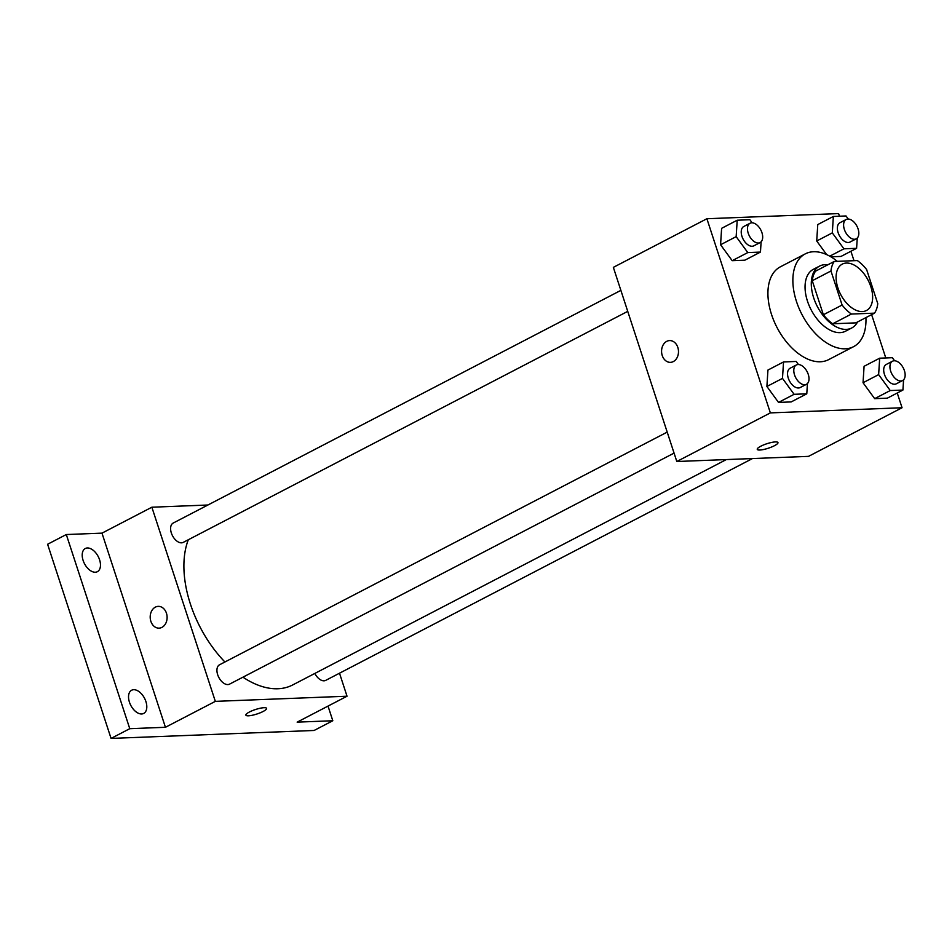 <?xml version="1.0" encoding="UTF-8"?>
<svg xmlns="http://www.w3.org/2000/svg" width="952" height="952" viewBox="0 0 952 952"><rect width="100%" height="100%" fill="white"/><g stroke="black" fill="none" stroke-linecap="round" stroke-linejoin="round"><path stroke-width="1.43" d="M870.83 286.671A26.156 15.47 -117.5 0 1 866.427 310.519A26.156 15.47 -117.5 0 1 840.64 294.442A26.156 15.47 -117.5 0 1 842.306 264.109A26.156 15.47 -117.5 0 1 870.83 286.671M857.324 260.562L834.226 261.467A33.76 19.968 -117.5 0 0 830.965 270.975L842.103 305.033A33.76 19.968 -117.5 0 0 851.409 314.053L874.507 313.148A33.76 19.968 -117.5 0 0 877.768 303.64L866.641 269.583A33.76 19.968 -117.5 0 0 857.324 260.562M851.409 314.053L832.702 323.775L855.8 322.871L874.507 313.148M832.702 323.775A33.76 19.968 -117.5 0 1 823.385 314.755L842.103 305.033M834.226 261.467L815.519 271.189A33.76 19.968 -117.5 0 0 812.258 280.709L823.385 314.755M827.8 264.811A34.867 20.635 62.5 0 0 819.577 266.096A34.867 20.635 62.5 0 0 815.34 302.272A34.867 20.635 62.5 0 0 846.233 329.392A34.867 20.635 62.5 0 0 851.742 327.976A34.867 20.635 62.5 0 0 857.526 321.978M851.742 327.976L845.507 331.213A34.867 20.635 -117.5 0 1 839.997 332.629A34.867 20.635 -117.5 0 1 809.105 305.509A34.867 20.635 -117.5 0 1 813.341 269.333L819.577 266.096M812.258 280.709L830.965 270.975M865.915 317.623A52.3 30.94 -117.5 0 1 853.551 346.683A52.3 30.94 -117.5 0 1 801.965 314.541A52.3 30.94 -117.5 0 1 805.297 253.863A52.3 30.94 -117.5 0 1 837.332 261.348M853.551 346.683L828.597 359.654A52.3 30.94 -117.5 0 1 777.022 327.512A52.3 30.94 -117.5 0 1 780.354 266.834L805.297 253.863M798.454 364.533L796.205 361.451L783.532 361.95L767.943 370.054L766.895 386.476L778.522 402.41L791.195 401.922L806.784 393.819L807.439 383.549M752.128 222.792L749.878 219.722L737.205 220.221L721.616 228.325L720.569 244.747L732.195 260.681L744.869 260.182L760.458 252.078L761.112 241.808M839.462 216.223L838.605 213.581L706.896 218.734L770.358 412.894L902.056 407.742L897.248 393.009M885.788 357.952L871.627 314.648M854.003 260.693L850.921 251.28M894.594 360.772L892.357 357.702L879.684 358.19L864.083 366.294L863.036 382.728L874.662 398.65L887.335 398.162L902.924 390.058L903.579 379.788M848.268 219.031L846.03 215.961L833.357 216.461L817.768 224.565L816.709 240.987L826.645 254.6L816.709 240.987L832.31 232.883L843.924 248.817L856.598 248.317L857.264 238.048M841.009 256.421L830.882 256.826L841.009 256.421L856.598 248.317M706.896 218.734L613.35 267.357L676.812 461.506L808.522 456.365L902.056 407.742M676.812 461.506L770.358 412.894M777.962 442.585A10.9 2.356 -18.1 0 1 774.464 445.703A10.9 2.356 -18.1 0 1 763.671 449.487A10.9 2.356 -18.1 0 1 757.256 449.356A10.9 2.356 -18.1 0 1 766.872 443.727A10.9 2.356 -18.1 0 1 777.962 442.585A10.9 2.356 -18.1 0 1 774.464 445.703A10.9 2.356 -18.1 0 1 763.671 449.475A10.9 2.356 -18.1 0 1 757.256 449.356M677.824 347.42A10.9 8.461 87.8 0 1 670.458 362.355A10.9 8.461 87.8 0 1 661.569 351.8A10.9 8.461 87.8 0 1 669.601 340.578A10.9 8.461 87.8 0 1 677.824 347.42M670.458 362.355A10.9 8.461 87.8 0 1 661.581 351.8A10.9 8.461 87.8 0 1 669.601 340.578M726.328 459.578L292.704 684.94A93.808 55.49 -117.5 0 1 242.927 677.181M224.91 661.985A93.808 55.49 -117.5 0 1 188.317 539.748M674.064 453.104L229.563 684.131A10.9 6.45 -117.5 0 1 218.817 677.431A10.9 6.45 -117.5 0 1 219.519 664.793L667.197 432.113M752.485 458.555L325.715 680.371A10.9 6.45 -117.5 0 1 314.85 673.433M627.737 311.363L183.236 542.39A10.9 6.45 -117.5 0 1 172.49 535.702A10.9 6.45 -117.5 0 1 173.193 523.053L620.871 290.372M207.893 505.012L151.868 507.214L215.33 701.362L347.028 696.209L339.507 673.195M151.868 507.214L101.983 533.144L66.307 534.536L47.6 544.258L111.063 738.419L129.769 728.685L165.434 727.292L215.33 701.362M111.063 738.419L314.1 730.47L332.807 720.747L328.023 706.098M347.028 696.209L297.143 722.14L332.807 720.747M266.596 708.371A10.9 2.356 -18.1 0 1 263.097 711.477A10.9 2.356 -18.1 0 1 252.292 715.261A10.9 2.356 -18.1 0 1 245.878 715.142A10.9 2.356 -18.1 0 1 255.505 709.514A10.9 2.356 -18.1 0 1 266.596 708.371A10.9 2.356 -18.1 0 1 263.097 711.489A10.9 2.356 -18.1 0 1 252.304 715.261A10.9 2.356 -18.1 0 1 245.878 715.142M101.983 533.144L165.434 727.292M166.445 613.195A10.9 8.461 87.8 0 1 159.079 628.141A10.9 8.461 87.8 0 1 150.202 617.586A10.9 8.461 87.8 0 1 158.222 606.365A10.9 8.461 87.8 0 1 166.445 613.195M159.079 628.141A10.9 8.461 87.8 0 1 150.202 617.586A10.9 8.461 87.8 0 1 158.234 606.365M133.696 689.7A13.078 7.735 -117.5 0 1 145.287 699.875A13.078 7.735 -117.5 0 1 143.692 713.441A13.078 7.735 -117.5 0 1 130.805 705.408A13.078 7.735 -117.5 0 1 131.638 690.236A13.078 7.735 -117.5 0 1 133.696 689.7M87.37 547.971A13.078 7.735 -117.5 0 1 98.96 558.134A13.078 7.735 -117.5 0 1 97.366 571.7A13.078 7.735 -117.5 0 1 84.478 563.667A13.078 7.735 -117.5 0 1 85.311 548.495A13.078 7.735 -117.5 0 1 87.37 547.971M66.307 534.536L129.769 728.685M833.357 216.461L832.31 232.883M856.241 238.821L850.005 242.058A10.9 6.45 -117.5 0 1 839.259 235.358A10.9 6.45 -117.5 0 1 839.95 222.72L846.185 219.484A10.9 6.45 -117.5 0 1 858.073 228.885A10.9 6.45 -117.5 0 1 856.241 238.821A10.9 6.45 -117.5 0 1 845.495 232.121A10.9 6.45 -117.5 0 1 846.185 219.484M829.763 256.183L843.924 248.817M817.768 224.565L816.709 240.987M737.205 220.221L736.158 236.643L747.784 252.577L760.458 252.078M760.101 242.581L753.865 245.818A10.9 6.45 -117.5 0 1 743.119 239.119A10.9 6.45 -117.5 0 1 743.809 226.481L750.045 223.244A10.9 6.45 -117.5 0 1 761.933 232.645A10.9 6.45 -117.5 0 1 760.101 242.581A10.9 6.45 -117.5 0 1 749.355 235.882A10.9 6.45 -117.5 0 1 750.045 223.244M721.616 228.325L720.569 244.747L736.158 236.643M720.569 244.747L732.195 260.681L747.784 252.577M732.195 260.681L744.869 260.182M879.684 358.19L878.636 374.624L890.251 390.546L902.924 390.058M902.567 380.55L896.332 383.799A10.9 6.45 -117.5 0 1 885.586 377.099A10.9 6.45 -117.5 0 1 886.276 364.449L892.512 361.213A10.9 6.45 -117.5 0 1 904.4 370.614A10.9 6.45 -117.5 0 1 902.567 380.55A10.9 6.45 -117.5 0 1 891.822 373.85A10.9 6.45 -117.5 0 1 892.512 361.213M864.083 366.294L863.036 382.728L878.636 374.624M863.036 382.728L874.662 398.65L890.251 390.546M874.662 398.65L887.335 398.162M783.532 361.95L782.484 378.384L794.111 394.307L806.784 393.819M806.427 384.31L800.18 387.547A10.9 6.45 -117.5 0 1 789.434 380.859A10.9 6.45 -117.5 0 1 790.136 368.21L796.372 364.973A10.9 6.45 -117.5 0 1 808.26 374.374A10.9 6.45 -117.5 0 1 806.427 384.31A10.9 6.45 -117.5 0 1 795.682 377.611A10.9 6.45 -117.5 0 1 796.372 364.973M767.943 370.054L766.895 386.476L782.484 378.384M766.895 386.476L778.522 402.41L794.111 394.307M778.522 402.41L791.195 401.922"/></g></svg>
